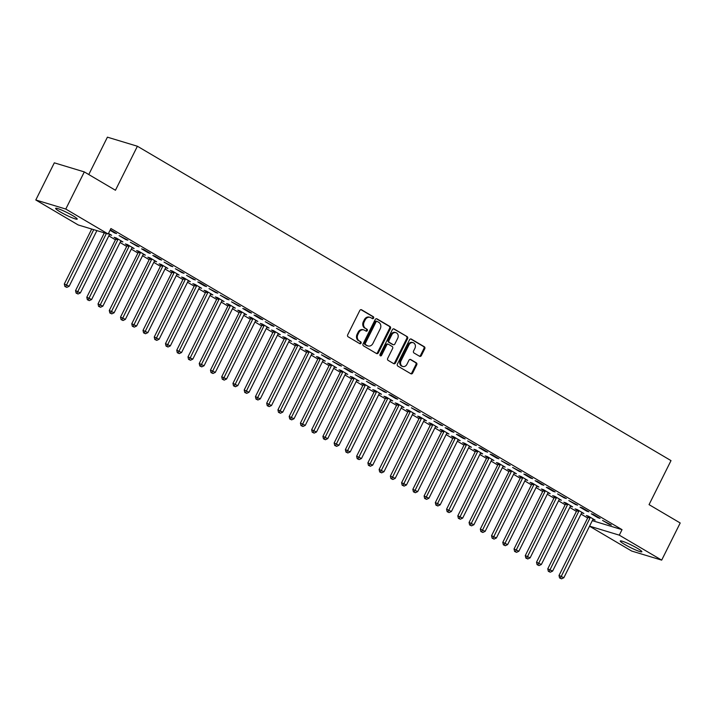 <?xml version="1.0" encoding="UTF-8"?>
<svg xmlns="http://www.w3.org/2000/svg" width="716" height="716" viewBox="0 0 716 716"><rect width="100%" height="100%" fill="white"/><g stroke="black" fill="none" stroke-linecap="round" stroke-linejoin="round"><path stroke-width="1.07" d="M373.609 318.101A1.065 0.886 106.8 0 0 373.313 316.705L361.589 309.795A1.522 1.271 106.8 0 0 359.808 310.493L347.69 334.802A1.522 1.271 106.8 0 0 348.119 336.797L359.844 343.707A1.065 0.886 106.8 0 0 360.792 341.818L359.271 340.923A4.86 4.063 106.8 0 1 357.893 334.524L358.904 332.493A4.86 4.063 106.8 0 1 363.844 329.924A4.86 4.063 106.8 0 1 364.587 330.255L366.109 331.15A1.065 0.886 106.8 0 0 367.048 329.262L365.536 328.367A4.86 4.063 106.8 0 1 364.158 321.967L365.16 319.936A4.86 4.063 106.8 0 1 370.1 317.367A4.86 4.063 106.8 0 1 370.852 317.698L372.365 318.593A1.065 0.886 106.8 0 0 373.609 318.101M372.096 318.432A1.065 0.886 106.8 0 0 372.499 316.454L360.945 309.652M359.575 343.546A1.065 0.886 106.8 0 0 359.978 341.568L359.271 340.923M365.84 330.989A1.065 0.886 106.8 0 0 366.243 329.011L365.536 328.367M624.737 544.464A12.065 1.316 26.5 0 1 620.262 541.001A12.065 1.316 26.5 0 1 626.402 542.764A12.065 1.316 26.5 0 1 637.383 548.295A12.065 1.316 26.5 0 1 641.858 551.759A12.065 1.316 26.5 0 1 635.718 549.995A12.065 1.316 26.5 0 1 624.737 544.464M60.099 211.811A12.065 1.316 26.5 0 1 55.624 208.347A12.065 1.316 26.5 0 1 61.755 210.11A12.065 1.316 26.5 0 1 72.746 215.641A12.065 1.316 26.5 0 1 77.221 219.105A12.065 1.316 26.5 0 1 71.081 217.342A12.065 1.316 26.5 0 1 60.099 211.811M419.576 356.273A1.522 1.271 106.8 0 0 421.357 355.575L424.758 348.755A1.522 1.271 106.8 0 0 424.328 346.759L411.306 339.08A1.522 1.271 106.8 0 0 409.525 339.787L397.407 364.086A1.522 1.271 106.8 0 0 397.836 366.091L410.859 373.761A1.522 1.271 106.8 0 0 412.64 373.063L416.739 364.829A1.522 1.271 106.8 0 0 416.309 362.824L410.742 359.539A1.522 1.271 106.8 0 0 408.961 360.238L406.93 364.328A4.063 3.401 106.8 0 1 402.795 366.476A4.063 3.401 106.8 0 1 401.023 360.846L408.997 344.844A4.063 3.401 106.8 0 1 413.132 342.695A4.063 3.401 106.8 0 1 414.904 348.325L413.571 350.992A1.522 1.271 106.8 0 0 414.009 352.988L419.576 356.273M592.302 520.648L622.034 529.652L110.917 228.529L108.17 234.025L78.187 224.949L35.8 199.979L65.782 209.054L108.17 234.025M622.034 529.652L619.295 535.156L661.682 560.127L631.691 551.052L589.537 526.215M35.8 199.979L54.318 162.836L84.309 171.912L115.446 190.259L137.4 146.243L671.008 460.612L649.054 504.637L680.2 522.984L661.682 560.127M84.309 171.912L65.782 209.054M390.435 328.537A1.522 1.271 106.8 0 0 390.005 326.532L376.983 318.862A1.522 1.271 106.8 0 0 375.202 319.56L363.084 343.868A1.522 1.271 106.8 0 0 363.513 345.873L376.535 353.543A1.522 1.271 106.8 0 0 378.317 352.845L390.435 328.537L389.62 328.295A1.522 1.271 106.8 0 0 389.191 326.29L376.339 318.718M394.14 328.975L407.162 336.645A1.522 1.271 106.8 0 1 407.592 338.65L395.474 362.949A1.522 1.271 106.8 0 1 393.702 363.647L388.126 360.372A1.522 1.271 106.8 0 1 387.696 358.367L392.61 348.513A1.522 1.271 106.8 0 0 392.18 346.508L388.484 344.333A1.522 1.271 106.8 0 0 386.703 345.031L381.592 355.297A1.065 0.886 106.8 0 1 380.044 354.384L392.368 329.673A1.522 1.271 106.8 0 1 394.14 328.975L393.657 328.823M137.4 146.243L107.409 137.168L88.775 174.543M598.057 517.784L600.08 518.402L593.34 514.428L591.309 513.811L598.057 517.784L598.281 517.337M581.705 512.799L583.871 513.497L577.132 509.523L575.1 508.906L576.926 509.98M575.575 504.538L577.597 505.156L568.826 500.565L575.575 504.538L575.798 504.091M559.214 499.544L561.389 500.242L554.64 496.269L552.618 495.66L554.435 496.734M553.083 491.292L555.115 491.901L548.367 487.927L546.335 487.319L553.083 491.292L553.307 490.845M536.732 486.298L538.897 486.996L532.158 483.023L530.126 482.414L531.952 483.479M530.601 478.046L532.623 478.655L525.875 474.681L523.852 474.073L530.601 478.046L530.825 477.599M514.249 473.052L516.415 473.75L509.667 469.777L507.644 469.159L509.461 470.233M508.109 464.791L510.141 465.409L501.361 460.818L508.109 464.791L508.333 464.344M491.758 459.806L493.933 460.504L487.184 456.531L485.153 455.913L486.978 456.987M485.627 451.545L487.65 452.163L480.901 448.189L478.879 447.572L485.627 451.545L485.851 451.098M469.275 446.56L471.441 447.258L464.693 443.285L462.67 442.667L464.487 443.741M463.136 438.299L465.167 438.917L458.419 434.934L456.396 434.326L463.136 438.299L463.359 437.852M446.784 433.305L448.959 434.003L442.211 430.03L440.179 429.421L442.005 430.495M440.653 425.053L442.676 425.662L433.905 421.08L440.653 425.053L440.877 424.606M424.302 420.059L426.468 420.757L419.719 416.784L417.697 416.175L419.513 417.24M418.162 411.807L420.194 412.416L411.423 407.834L418.162 411.807L418.386 411.351M401.81 406.813L403.985 407.511L397.237 403.538L395.214 402.92L397.031 403.994M395.68 398.552L397.702 399.17L390.963 395.196L388.931 394.579L395.68 398.552L395.903 398.105M379.328 393.567L381.494 394.265L374.745 390.292L372.723 389.674L374.54 390.748M373.188 385.306L375.22 385.924L366.449 381.333L373.188 385.306L373.412 384.859M356.837 380.321L359.011 381.019L352.263 377.037L350.24 376.428L352.057 377.502M350.706 372.06L352.728 372.669L345.989 368.695L343.957 368.087L350.706 372.06L350.93 371.613M334.354 367.066L336.52 367.764L329.781 363.791L327.749 363.182L329.566 364.256M328.214 358.814L330.246 359.423L321.475 354.841L328.214 358.814L328.438 358.367M311.863 353.82L314.038 354.518L307.289 350.545L305.267 349.936L307.083 351.001M305.732 345.568L307.755 346.177L298.984 341.586L305.732 345.568L305.956 345.112M289.38 340.574L291.546 341.272L284.807 337.299L282.775 336.681L284.601 337.755M283.25 332.314L285.272 332.931L276.501 328.34L283.25 332.314L283.473 331.866M266.889 327.328L269.064 328.026L262.316 324.053L260.293 323.435L262.11 324.509M260.758 319.067L262.781 319.685L256.042 315.711L254.01 315.094L260.758 319.067L260.982 318.62M244.407 314.082L246.572 314.772L239.833 310.798L237.802 310.189L239.627 311.263M238.276 305.822L240.299 306.43L231.528 301.848L238.276 305.822L238.5 305.374M221.915 300.827L224.09 301.525L217.342 297.552L215.319 296.943L217.136 298.017M215.785 292.575L217.816 293.184L209.036 288.602L215.785 292.575L216.008 292.128M199.433 287.581L201.599 288.28L194.859 284.306L192.828 283.688L194.654 284.762M193.302 279.321L195.325 279.938L186.554 275.347L193.302 279.321L193.526 278.873M176.95 274.335L179.116 275.034L172.368 271.06L170.345 270.442L172.162 271.516M170.811 266.075L172.842 266.692L164.062 262.101L170.811 266.075L171.035 265.627M154.459 261.089L156.634 261.788L149.886 257.814L147.854 257.196L149.68 258.27M148.328 252.829L150.351 253.446L143.603 249.463L141.58 248.855L148.328 252.829L148.552 252.381M131.977 247.834L134.143 248.533L127.394 244.559L125.372 243.95L127.188 245.024M125.837 239.583L127.869 240.191L119.098 235.609L125.837 239.583L126.061 239.135M108.483 233.416L111.66 235.287L109.629 234.678M103.032 232.476L104.205 233.165M108.814 235.877L115.446 239.788M120.064 242.5L126.687 246.411M131.305 249.123L137.937 253.034M142.547 255.755L149.179 259.657M153.788 262.378L160.42 266.28M165.029 269.001L171.661 272.903M176.279 275.624L182.902 279.526M187.52 282.247L194.152 286.149M198.762 288.87L205.394 292.772M210.003 295.493L216.635 299.404M221.253 302.116L227.876 306.027M232.494 308.739L239.126 312.65M243.735 315.362L250.367 319.273M254.977 321.994L261.608 325.896M266.227 328.617L272.85 332.519M277.468 335.24L284.1 339.142M288.709 341.863L295.341 345.765M299.95 348.486L306.582 352.388M311.192 355.109L317.823 359.02M322.442 361.732L329.065 365.643M333.683 368.355L340.315 372.266M344.924 374.978L351.556 378.889M356.165 381.61L362.797 385.512M367.415 388.233L374.038 392.135M378.657 394.856L385.289 398.758M389.898 401.479L396.53 405.381M401.139 408.102L407.771 412.004M412.389 414.725L419.012 418.636M423.63 421.348L430.262 425.259M434.872 427.971L441.504 431.882M446.113 434.594L452.745 438.505M457.363 441.217L463.986 445.128M468.604 447.849L475.236 451.751M479.845 454.472L486.477 458.374M491.087 461.095L497.718 464.997M502.328 467.718L508.96 471.62M513.578 474.341L520.201 478.243M524.819 480.964L531.451 484.875M536.06 487.587L542.692 491.498M547.301 494.21L553.933 498.121M558.552 500.833L565.175 504.744M569.793 507.465L576.425 511.367M581.034 514.088L587.666 517.99M110.273 229.827L116.619 233.568L114.596 232.96L114.82 232.512M110.049 230.275L114.596 232.96M120.727 241.211L122.901 241.91L116.153 237.936L114.13 237.327L115.947 238.401M137.087 246.206L139.11 246.814L130.339 242.232L137.087 246.206L137.311 245.758M143.218 254.466L145.384 255.165L138.644 251.182L136.613 250.573L138.439 251.647M159.57 259.452L161.592 260.069L154.853 256.095L152.821 255.478L159.57 259.452L159.793 259.004M165.7 267.712L167.875 268.411L161.127 264.437L159.104 263.819L160.921 264.893M182.052 272.698L184.084 273.315L175.313 268.724L182.052 272.698L182.276 272.25M188.192 280.958L190.358 281.656L183.609 277.683L181.587 277.065L183.403 278.139M204.543 285.952L206.566 286.561L199.827 282.587L197.795 281.979L204.543 285.952L204.767 285.496M210.674 294.204L212.849 294.903L206.101 290.929L204.078 290.32L205.895 291.385M227.026 299.199L229.057 299.807L220.286 295.225L227.026 299.199L227.249 298.751M233.165 307.45L235.331 308.149L228.583 304.175L226.56 303.566L228.377 304.64M249.517 312.445L251.54 313.062L244.791 309.079L242.769 308.471L249.517 312.445L249.741 311.997M255.648 320.705L257.823 321.403L251.074 317.43L249.052 316.812L250.869 317.886M271.999 325.69L274.031 326.308L265.26 321.717L271.999 325.69L272.223 325.243M278.139 333.951L280.305 334.649L273.557 330.676L271.534 330.058L273.351 331.132M294.491 338.937L296.514 339.554L287.743 334.963L294.491 338.937L294.715 338.489M300.622 347.197L302.796 347.895L296.048 343.922L294.016 343.304L295.842 344.378M316.973 352.191L319.005 352.8L310.234 348.218L316.973 352.191L317.197 351.735M323.113 360.443L325.279 361.141L318.53 357.168L316.508 356.559L318.325 357.624M339.465 365.437L341.487 366.046L332.716 361.464L339.465 365.437L339.688 364.99M345.595 373.689L347.761 374.387L341.022 370.414L338.99 369.805L340.816 370.879M361.947 378.683L363.979 379.301L355.199 374.71L361.947 378.683L362.171 378.236M368.087 386.944L370.253 387.642L363.504 383.669L361.482 383.051L363.298 384.125M384.438 391.929L386.461 392.547L377.69 387.956L384.438 391.929L384.662 391.482M390.569 400.19L392.735 400.888L385.996 396.915L383.964 396.297L385.79 397.371M406.921 405.175L408.952 405.793L400.172 401.202L406.921 405.175L407.144 404.728M413.051 413.436L415.226 414.134L408.478 410.161L406.455 409.552L408.272 410.617M429.412 418.43L431.435 419.039L422.664 414.457L429.412 418.43L429.636 417.983M435.543 426.682L437.709 427.38L430.969 423.407L428.938 422.798L430.764 423.872M451.894 431.676L453.917 432.285L447.178 428.311L445.146 427.703L451.894 431.676L452.118 431.229M458.025 439.937L460.2 440.635L453.452 436.653L451.429 436.044L453.246 437.118M474.386 444.922L476.408 445.54L467.637 440.949L474.386 444.922L474.61 444.475M480.517 453.183L482.682 453.881L475.943 449.908L473.911 449.29L475.737 450.364M496.868 458.168L498.891 458.786L492.152 454.812L490.12 454.195L496.868 458.168L497.092 457.721M502.999 466.429L505.174 467.127L498.425 463.154L496.403 462.536L498.22 463.61M519.351 471.423L521.382 472.032L512.611 467.441L519.351 471.423L519.574 470.967M525.49 479.675L527.656 480.373L520.908 476.4L518.885 475.791L520.702 476.856M541.842 484.669L543.865 485.278L537.125 481.304L535.094 480.696L541.842 484.669L542.066 484.222M547.973 492.921L550.148 493.619L543.399 489.646L541.377 489.037L543.193 490.111M564.324 497.915L566.356 498.524L557.585 493.942L564.324 497.915L564.548 497.468M570.464 506.176L572.63 506.874L565.882 502.892L563.859 502.283L565.676 503.357M586.816 511.161L588.838 511.779L582.099 507.805L580.067 507.188L586.816 511.161L587.039 510.714M592.946 519.422L595.121 520.12L588.373 516.147L586.35 515.529L588.167 516.603M609.298 524.407L611.33 525.025L602.559 520.434L609.298 524.407L609.522 523.96M589.563 526.153L619.295 535.156M120.87 241.301L120.915 241.006A1.548 1.298 -73.2 0 0 120.574 241.471L91.63 299.521L89.285 300.63L87.352 299.718L89.285 300.63M132.12 247.924L132.156 247.629A1.548 1.298 -73.2 0 0 131.816 248.094L102.871 306.144L100.535 307.254L98.593 306.35L100.535 307.254M143.361 254.547L143.585 254.099M154.602 261.17L154.826 260.722M165.844 267.793L165.888 267.498A1.548 1.298 -73.2 0 0 165.548 267.963L136.604 326.022L134.259 327.123L132.326 326.219L134.259 327.123M177.094 274.416L177.129 274.121A1.548 1.298 -73.2 0 0 176.789 274.586L147.845 332.645L145.509 333.745L143.567 332.842L145.509 333.745M188.335 281.039L188.559 280.591M199.576 287.671L199.8 287.214M210.817 294.294L210.862 293.999A1.548 1.298 -73.2 0 0 210.522 294.464L181.578 352.514L179.233 353.623L177.299 352.711L179.233 353.623M222.067 300.917L222.103 300.622A1.548 1.298 -73.2 0 0 221.763 301.087L192.819 359.137L190.474 360.246L188.541 359.334L190.474 360.246M233.309 307.54L233.532 307.092M244.55 314.163L244.774 313.715M255.791 320.786L255.836 320.491A1.548 1.298 -73.2 0 0 255.496 320.956L226.551 379.006L224.206 380.115L222.273 379.212L224.206 380.115M267.032 327.409L267.077 327.114A1.548 1.298 -73.2 0 0 266.737 327.579L237.793 385.629L235.448 386.738L233.514 385.835L235.448 386.738M278.282 334.032L278.506 333.584M289.524 340.655L289.747 340.207M300.765 347.287L300.81 346.983A1.548 1.298 -73.2 0 0 300.469 347.448L271.525 405.507L269.18 406.616L267.247 405.704L269.18 406.616M312.006 353.91L312.051 353.615A1.548 1.298 -73.2 0 0 311.711 354.08L282.766 412.13L280.421 413.239L278.488 412.327L280.421 413.239M323.256 360.533L323.48 360.085M334.497 367.156L334.721 366.708M345.739 373.779L345.962 373.331M356.98 380.402L357.203 379.954M368.23 387.025L368.454 386.577M379.471 393.648L379.695 393.2M390.712 400.271L390.936 399.823M401.953 406.894L402.177 406.446M413.204 413.526L413.427 413.069M424.445 420.149L424.669 419.701M435.686 426.772L435.91 426.324M446.927 433.395L446.972 433.099A1.548 1.298 -73.2 0 0 446.632 433.565L417.688 491.615L415.343 492.724L413.409 491.82L415.343 492.724M458.168 440.018L458.213 439.722A1.548 1.298 -73.2 0 0 457.873 440.188L428.929 498.238L426.584 499.347L424.651 498.443L426.584 499.347M469.419 446.641L469.642 446.193M480.66 453.264L480.696 452.968A1.548 1.298 -73.2 0 0 480.364 453.434L451.42 511.484L449.075 512.593L447.142 511.689L449.075 512.593M491.901 459.887L491.946 459.591A1.548 1.298 -73.2 0 0 491.606 460.057L462.661 518.115L460.316 519.216L458.383 518.312L460.316 519.216M503.142 466.51L503.187 466.214A1.548 1.298 -73.2 0 0 502.847 466.68L473.903 524.738L471.558 525.839L469.624 524.935L471.558 525.839M514.392 473.142L514.616 472.685M525.634 479.765L525.669 479.469A1.548 1.298 -73.2 0 0 525.338 479.935L496.394 537.985L494.049 539.094L492.116 538.181L494.049 539.094M536.875 486.388L536.91 486.092A1.548 1.298 -73.2 0 0 536.579 486.558L507.635 544.607L505.29 545.717L503.357 544.804L505.29 545.717M548.116 493.011L548.161 492.715A1.548 1.298 -73.2 0 0 547.821 493.181L518.876 551.231L516.531 552.34L514.598 551.427L516.531 552.34M559.366 499.634L559.59 499.186M570.607 506.257L570.643 505.961A1.548 1.298 -73.2 0 0 570.303 506.427L541.368 564.477L539.023 565.586L537.09 564.682L539.023 565.586M581.848 512.88L581.884 512.584A1.548 1.298 -73.2 0 0 581.553 513.05L552.609 571.1L550.264 572.209L548.331 571.305L550.264 572.209M593.09 519.503L593.134 519.207A1.548 1.298 -73.2 0 0 592.794 519.673L563.85 577.731L561.505 578.832L559.572 577.928L561.505 578.832M370.1 317.367L369.295 317.125A4.86 4.063 106.8 0 0 364.355 319.694L365.16 319.936M364.721 328.116A4.86 4.063 106.8 0 1 363.343 321.717L364.355 319.694M363.844 329.924L363.03 329.682A4.86 4.063 106.8 0 0 358.09 332.251L358.904 332.493M358.456 340.682A4.86 4.063 106.8 0 1 357.087 334.274L358.09 332.251M376.365 353.444A1.522 1.271 106.8 0 0 377.502 352.594L389.62 328.295M377.251 321.466A1.065 0.886 106.8 0 0 376.007 321.958L365.366 343.295A1.065 0.886 106.8 0 0 365.67 344.691L367.272 345.64A4.86 4.063 106.8 0 0 368.015 345.962A4.86 4.063 106.8 0 0 372.955 343.394L380.232 328.814A4.86 4.063 106.8 0 0 378.853 322.415L377.251 321.466M376.437 321.224A1.065 0.886 106.8 0 0 375.193 321.717L376.007 321.958M368.015 345.962L367.21 345.721A4.86 4.063 106.8 0 1 366.458 345.389L364.865 344.45A1.065 0.886 106.8 0 1 364.56 343.045L375.193 321.717M393.505 328.832L407.162 336.645M393.531 363.549A1.522 1.271 106.8 0 0 394.668 362.708L406.786 338.4A1.522 1.271 106.8 0 0 406.357 336.404M387.669 344.083A1.522 1.271 106.8 0 0 385.897 344.79L380.778 355.046L381.592 355.297M380.142 355.61A1.065 0.886 106.8 0 0 380.778 355.046M397.711 338.283A4.063 3.401 106.8 0 0 395.93 332.654A4.063 3.401 106.8 0 0 391.804 334.802L388.994 340.44A1.522 1.271 106.8 0 0 389.423 342.445L393.12 344.62A1.522 1.271 106.8 0 0 394.901 343.922L397.711 338.283M395.93 332.654L395.125 332.412A4.063 3.401 106.8 0 0 390.999 334.56L391.804 334.802M392.798 344.521A1.522 1.271 106.8 0 1 392.314 344.378L388.618 342.194A1.522 1.271 106.8 0 1 388.188 340.198L390.999 334.56M413.132 342.695L412.318 342.454A4.063 3.401 106.8 0 0 408.192 344.602L408.997 344.844M402.795 366.476L401.989 366.225A4.063 3.401 106.8 0 1 400.208 360.604L408.192 344.602M410.689 373.663A1.522 1.271 106.8 0 0 411.825 372.821L415.933 364.578A1.522 1.271 106.8 0 0 415.504 362.582L410.098 359.396M419.406 356.174A1.522 1.271 106.8 0 0 420.543 355.333L423.944 348.513A1.522 1.271 106.8 0 0 423.514 346.508L410.662 338.937M91.711 229.048L64.306 284.001L69.148 286.275L96.893 230.615M93.733 229.657L65.675 286.722L64.87 286.472L66.803 287.385L65.675 286.722M69.148 286.275L66.803 287.385M64.87 286.472L64.306 284.001M104.348 232.87L75.547 290.624L80.389 292.898L109.333 234.848A1.548 1.298 -73.2 0 1 109.673 234.383L109.834 234.213M106.371 233.488L76.925 293.345L76.111 293.095L78.044 294.007L76.925 293.345M80.389 292.898L78.044 294.007M76.111 293.095L75.547 290.624M116.019 237.9L115.911 238.634A1.548 1.298 -73.2 0 1 115.741 239.198L86.797 297.256L91.63 299.521M117.97 239.01L117.943 239.251A1.548 1.298 -73.2 0 1 117.764 239.815L88.166 299.968M87.352 299.718L86.797 297.256M127.26 244.523L127.153 245.266A1.548 1.298 -73.2 0 1 126.983 245.821L98.038 303.879L102.871 306.144M129.22 245.633L129.184 245.874A1.548 1.298 -73.2 0 1 129.005 246.438L99.408 306.591M98.593 306.35L98.038 303.879M138.501 251.146L138.403 251.889A1.548 1.298 -73.2 0 1 138.224 252.444L109.279 310.502L114.121 312.767L143.066 254.717A1.548 1.298 -73.2 0 1 143.397 254.252L143.567 254.09M140.461 252.256L140.425 252.497A1.548 1.298 -73.2 0 1 140.255 253.061L110.649 313.214L109.843 312.973L111.777 313.877L110.649 313.214M114.121 312.767L111.777 313.877M109.843 312.973L109.279 310.502M149.751 257.769L149.644 258.512A1.548 1.298 -73.2 0 1 149.465 259.076L120.521 317.125L125.363 319.39L154.307 261.34A1.548 1.298 -73.2 0 1 154.647 260.875L154.808 260.714M151.703 258.879L151.667 259.12A1.548 1.298 -73.2 0 1 151.497 259.684L121.89 319.837L121.085 319.596L123.018 320.5L121.89 319.837M125.363 319.39L123.018 320.5M121.085 319.596L120.521 317.125M160.993 264.392L160.885 265.135A1.548 1.298 -73.2 0 1 160.715 265.699L131.771 323.748L136.604 326.022M162.944 265.502L162.917 265.743A1.548 1.298 -73.2 0 1 162.738 266.307L133.14 326.46M132.326 326.219L131.771 323.748M172.234 271.015L172.126 271.758A1.548 1.298 -73.2 0 1 171.956 272.322L143.012 330.371L147.845 332.645M174.194 272.134L174.158 272.375A1.548 1.298 -73.2 0 1 173.979 272.93L144.381 333.083M143.567 332.842L143.012 330.371M183.475 277.638L183.377 278.381A1.548 1.298 -73.2 0 1 183.198 278.945L154.253 336.994L159.095 339.268L188.04 281.209A1.548 1.298 -73.2 0 1 188.371 280.744L188.541 280.582M185.435 278.757L185.399 278.998A1.548 1.298 -73.2 0 1 185.22 279.553L155.623 339.706L154.817 339.465L156.75 340.369L155.623 339.706M159.095 339.268L156.75 340.369M154.817 339.465L154.253 336.994M194.725 284.261L194.618 285.004A1.548 1.298 -73.2 0 1 194.439 285.568L165.494 343.617L170.336 345.891L199.281 287.832A1.548 1.298 -73.2 0 1 199.612 287.367L199.782 287.205M196.676 285.38L196.64 285.621A1.548 1.298 -73.2 0 1 196.47 286.176L166.864 346.338L166.058 346.088L167.992 347L166.864 346.338M170.336 345.891L167.992 347M166.058 346.088L165.494 343.617M205.966 290.893L205.859 291.627A1.548 1.298 -73.2 0 1 205.689 292.191L176.745 350.24L181.578 352.514M207.917 292.003L207.882 292.244A1.548 1.298 -73.2 0 1 207.712 292.808L178.114 352.961M177.299 352.711L176.745 350.24M217.208 297.516L217.1 298.25A1.548 1.298 -73.2 0 1 216.93 298.814L187.986 356.872L192.819 359.137M219.168 298.626L219.132 298.867A1.548 1.298 -73.2 0 1 218.953 299.431L189.355 359.584M188.541 359.334L187.986 356.872M228.449 304.139L228.35 304.882A1.548 1.298 -73.2 0 1 228.171 305.437L199.227 363.495L204.06 365.76L233.004 307.71A1.548 1.298 -73.2 0 1 233.344 307.245L233.514 307.083M230.409 305.249L230.373 305.49A1.548 1.298 -73.2 0 1 230.194 306.054L200.596 366.207L199.791 365.965L201.724 366.869L200.596 366.207M204.06 365.76L201.724 366.869M199.791 365.965L199.227 363.495M239.699 310.762L239.591 311.505A1.548 1.298 -73.2 0 1 239.412 312.06L210.468 370.118L215.31 372.383L244.254 314.333A1.548 1.298 -73.2 0 1 244.586 313.868L244.756 313.706M241.65 311.872L241.614 312.113A1.548 1.298 -73.2 0 1 241.444 312.677L211.838 372.83L211.032 372.589L212.965 373.492L211.838 372.83M215.31 372.383L212.965 373.492M211.032 372.589L210.468 370.118M250.94 317.385L250.833 318.128A1.548 1.298 -73.2 0 1 250.654 318.683L221.718 376.741L226.551 379.006M252.891 318.495L252.855 318.736A1.548 1.298 -73.2 0 1 252.685 319.3L223.088 379.453M222.273 379.212L221.718 376.741M262.181 324.008L262.074 324.751A1.548 1.298 -73.2 0 1 261.904 325.315L232.96 383.364L237.793 385.629M264.132 325.118L264.106 325.359A1.548 1.298 -73.2 0 1 263.927 325.923L234.329 386.076M233.514 385.835L232.96 383.364M273.423 330.631L273.315 331.374A1.548 1.298 -73.2 0 1 273.145 331.938L244.201 389.987L249.034 392.261L277.978 334.202A1.548 1.298 -73.2 0 1 278.318 333.737L278.488 333.575M275.383 331.75L275.347 331.982A1.548 1.298 -73.2 0 1 275.168 332.546L245.57 392.699L244.756 392.457L246.698 393.361L245.57 392.699M249.034 392.261L246.698 393.361M244.756 392.457L244.201 389.987M284.664 337.254L284.565 337.997A1.548 1.298 -73.2 0 1 284.386 338.561L255.442 396.61L260.284 398.884L289.228 340.825A1.548 1.298 -73.2 0 1 289.559 340.36L289.729 340.198M286.624 338.373L286.588 338.614A1.548 1.298 -73.2 0 1 286.418 339.169L256.811 399.322L256.006 399.08L257.939 399.984L256.811 399.322M260.284 398.884L257.939 399.984M256.006 399.08L255.442 396.61M295.914 343.877L295.806 344.62A1.548 1.298 -73.2 0 1 295.627 345.184L266.683 403.233L271.525 405.507M297.865 344.996L297.829 345.237A1.548 1.298 -73.2 0 1 297.659 345.792L268.061 405.954M267.247 405.704L266.683 403.233M307.155 350.5L307.048 351.243A1.548 1.298 -73.2 0 1 306.878 351.807L277.933 409.856L282.766 412.13M309.106 351.619L309.079 351.86A1.548 1.298 -73.2 0 1 308.9 352.424L279.303 412.577M278.488 412.327L277.933 409.856M318.396 357.132L318.289 357.866A1.548 1.298 -73.2 0 1 318.119 358.43L289.175 416.479L294.007 418.753L322.952 360.703A1.548 1.298 -73.2 0 1 323.292 360.238L323.462 360.067M320.356 358.242L320.32 358.483A1.548 1.298 -73.2 0 1 320.142 359.047L290.544 419.2L289.729 418.95L291.672 419.862L290.544 419.2M294.007 418.753L291.672 419.862M289.729 418.95L289.175 416.479M329.637 363.755L329.539 364.489A1.548 1.298 -73.2 0 1 329.36 365.053L300.416 423.111L305.258 425.376L334.202 367.326A1.548 1.298 -73.2 0 1 334.533 366.861L334.703 366.699M331.598 364.865L331.562 365.106A1.548 1.298 -73.2 0 1 331.392 365.67L301.785 425.823L300.98 425.572L302.913 426.485L301.785 425.823M305.258 425.376L302.913 426.485M300.98 425.572L300.416 423.111M340.888 370.378L340.78 371.121A1.548 1.298 -73.2 0 1 340.601 371.676L311.657 429.734L316.499 431.999L345.443 373.949A1.548 1.298 -73.2 0 1 345.774 373.483L345.944 373.322M342.839 371.488L342.803 371.729A1.548 1.298 -73.2 0 1 342.633 372.293L313.026 432.446L312.221 432.204L314.154 433.108L313.026 432.446M316.499 431.999L314.154 433.108M312.221 432.204L311.657 429.734M352.129 377.001L352.021 377.744A1.548 1.298 -73.2 0 1 351.851 378.299L322.907 436.357L327.74 438.622L356.684 380.572A1.548 1.298 -73.2 0 1 357.024 380.106L357.186 379.945M354.08 378.111L354.053 378.352A1.548 1.298 -73.2 0 1 353.874 378.916L324.276 439.069L323.462 438.827L325.395 439.731L324.276 439.069M327.74 438.622L325.395 439.731M323.462 438.827L322.907 436.357M363.37 383.624L363.263 384.367A1.548 1.298 -73.2 0 1 363.093 384.931L334.148 442.98L338.981 445.245L367.926 387.195A1.548 1.298 -73.2 0 1 368.266 386.73L368.436 386.568M365.33 384.734L365.294 384.975A1.548 1.298 -73.2 0 1 365.115 385.539L335.518 445.692L334.703 445.45L336.645 446.354L335.518 445.692M338.981 445.245L336.645 446.354M334.703 445.45L334.148 442.98M374.611 390.247L374.513 390.99A1.548 1.298 -73.2 0 1 374.334 391.554L345.389 449.603L350.231 451.877L379.176 393.818A1.548 1.298 -73.2 0 1 379.507 393.353L379.677 393.191M376.571 391.357L376.535 391.598A1.548 1.298 -73.2 0 1 376.356 392.162L346.759 452.315L345.953 452.073L347.887 452.977L346.759 452.315M350.231 451.877L347.887 452.977M345.953 452.073L345.389 449.603M385.861 396.87L385.754 397.613A1.548 1.298 -73.2 0 1 385.575 398.177L356.631 456.226L361.473 458.5L390.417 400.441A1.548 1.298 -73.2 0 1 390.748 399.976L390.918 399.814M387.812 397.989L387.777 398.23A1.548 1.298 -73.2 0 1 387.607 398.785L358 458.938L357.195 458.696L359.128 459.6L358 458.938M361.473 458.5L359.128 459.6M357.195 458.696L356.631 456.226M397.103 403.493L396.995 404.236A1.548 1.298 -73.2 0 1 396.825 404.8L367.881 462.849L372.714 465.123L401.658 407.064A1.548 1.298 -73.2 0 1 401.998 406.599L402.159 406.437M399.054 404.612L399.018 404.853A1.548 1.298 -73.2 0 1 398.848 405.408L369.25 465.561L368.436 465.319L370.369 466.232L369.25 465.561M372.714 465.123L370.369 466.232M368.436 465.319L367.881 462.849M408.344 410.116L408.236 410.859A1.548 1.298 -73.2 0 1 408.066 411.423L379.122 469.472L383.955 471.746L412.899 413.687A1.548 1.298 -73.2 0 1 413.239 413.221L413.409 413.06M410.304 411.235L410.268 411.476A1.548 1.298 -73.2 0 1 410.089 412.031L380.491 472.193L379.677 471.942L381.61 472.855L380.491 472.193M383.955 471.746L381.61 472.855M379.677 471.942L379.122 469.472M419.585 416.748L419.486 417.482A1.548 1.298 -73.2 0 1 419.308 418.046L390.363 476.095L395.196 478.369L424.14 420.319A1.548 1.298 -73.2 0 1 424.481 419.853L424.651 419.683M421.545 417.858L421.509 418.099A1.548 1.298 -73.2 0 1 421.33 418.663L391.733 478.816L390.927 478.565L392.86 479.478L391.733 478.816M395.196 478.369L392.86 479.478M390.927 478.565L390.363 476.095M430.835 423.371L430.728 424.105A1.548 1.298 -73.2 0 1 430.549 424.669L401.604 482.727L406.446 484.992L435.391 426.942A1.548 1.298 -73.2 0 1 435.722 426.476L435.892 426.306M432.786 424.481L432.75 424.722A1.548 1.298 -73.2 0 1 432.58 425.286L402.974 485.439L402.168 485.188L404.101 486.101L402.974 485.439M406.446 484.992L404.101 486.101M402.168 485.188L401.604 482.727M442.076 429.994L441.969 430.737A1.548 1.298 -73.2 0 1 441.79 431.292L412.846 489.35L417.688 491.615M444.027 431.104L443.992 431.345A1.548 1.298 -73.2 0 1 443.822 431.909L414.224 492.062M413.409 491.82L412.846 489.35M453.317 436.617L453.21 437.36A1.548 1.298 -73.2 0 1 453.04 437.915L424.096 495.973L428.929 498.238M455.269 437.727L455.242 437.968A1.548 1.298 -73.2 0 1 455.063 438.532L425.465 498.685M424.651 498.443L424.096 495.973M464.559 443.24L464.451 443.983A1.548 1.298 -73.2 0 1 464.281 444.538L435.337 502.596L440.17 504.861L469.114 446.811A1.548 1.298 -73.2 0 1 469.454 446.345L469.624 446.184M466.519 444.35L466.483 444.591A1.548 1.298 -73.2 0 1 466.304 445.155L436.706 505.308L435.892 505.066L437.834 505.97L436.706 505.308M440.17 504.861L437.834 505.97M435.892 505.066L435.337 502.596M475.8 449.863L475.701 450.606A1.548 1.298 -73.2 0 1 475.522 451.17L446.578 509.219L451.42 511.484M477.76 450.973L477.724 451.214A1.548 1.298 -73.2 0 1 477.554 451.778L447.947 511.931M447.142 511.689L446.578 509.219M487.05 456.486L486.943 457.229A1.548 1.298 -73.2 0 1 486.764 457.793L457.819 515.842L462.661 518.115M489.001 457.605L488.965 457.837A1.548 1.298 -73.2 0 1 488.795 458.401L459.189 518.554M458.383 518.312L457.819 515.842M498.291 463.109L498.184 463.852A1.548 1.298 -73.2 0 1 498.014 464.416L469.07 522.465L473.903 524.738M500.242 464.228L500.215 464.469A1.548 1.298 -73.2 0 1 500.037 465.024L470.439 525.177M469.624 524.935L469.07 522.465M509.532 469.732L509.425 470.475A1.548 1.298 -73.2 0 1 509.255 471.038L480.311 529.088L485.144 531.362L514.088 473.303A1.548 1.298 -73.2 0 1 514.428 472.837L514.598 472.676M511.493 470.851L511.457 471.092A1.548 1.298 -73.2 0 1 511.278 471.647L481.68 531.809L480.866 531.558L482.808 532.471L481.68 531.809M485.144 531.362L482.808 532.471M480.866 531.558L480.311 529.088M520.774 476.364L520.675 477.098A1.548 1.298 -73.2 0 1 520.496 477.662L491.552 535.711L496.394 537.985M522.734 477.474L522.698 477.715A1.548 1.298 -73.2 0 1 522.519 478.279L492.921 538.432M492.116 538.181L491.552 535.711M532.024 482.987L531.916 483.721A1.548 1.298 -73.2 0 1 531.737 484.285L502.793 542.334L507.635 544.607M533.975 484.097L533.939 484.338A1.548 1.298 -73.2 0 1 533.769 484.902L504.162 545.055M503.357 544.804L502.793 542.334M543.265 489.61L543.158 490.344A1.548 1.298 -73.2 0 1 542.988 490.908L514.043 548.966L518.876 551.231M545.216 490.72L545.18 490.961A1.548 1.298 -73.2 0 1 545.01 491.525L515.413 551.678M514.598 551.427L514.043 548.966M554.506 496.233L554.399 496.976A1.548 1.298 -73.2 0 1 554.229 497.531L525.284 555.589L530.117 557.853L559.062 499.804A1.548 1.298 -73.2 0 1 559.402 499.338L559.572 499.177M556.466 497.343L556.43 497.584A1.548 1.298 -73.2 0 1 556.251 498.148L526.654 558.301L525.839 558.059L527.782 558.963L526.654 558.301M530.117 557.853L527.782 558.963M525.839 558.059L525.284 555.589M565.747 502.856L565.649 503.599A1.548 1.298 -73.2 0 1 565.47 504.153L536.526 562.212L541.368 564.477M567.707 503.966L567.672 504.207A1.548 1.298 -73.2 0 1 567.493 504.771L537.895 564.924M537.09 564.682L536.526 562.212M576.998 509.479L576.89 510.222A1.548 1.298 -73.2 0 1 576.711 510.785L547.767 568.835L552.609 571.1M578.949 510.589L578.913 510.83A1.548 1.298 -73.2 0 1 578.743 511.394L549.136 571.547M548.331 571.305L547.767 568.835M588.239 516.102L588.131 516.845A1.548 1.298 -73.2 0 1 587.961 517.408L559.017 575.458L563.85 577.731M590.19 517.221L590.154 517.453A1.548 1.298 -73.2 0 1 589.984 518.017L560.386 578.17M559.572 577.928L559.017 575.458M372.499 316.454L373.313 316.705M359.978 341.568L360.792 341.818M366.243 329.011L367.048 329.262M363.343 321.717L364.158 321.967M357.087 334.274L357.893 334.524M361.097 309.643L361.589 309.795M377.502 352.594L378.317 352.845M376.491 318.718L376.983 318.862M389.191 326.29L390.005 326.532M364.56 343.045L365.366 343.295M364.865 344.45L365.67 344.691M366.458 345.389L367.272 345.64M406.786 338.4L407.592 338.65M394.668 362.708L395.474 362.949M385.897 344.79L386.703 345.031M388.188 340.198L388.994 340.44M388.618 342.194L389.423 342.445M392.314 344.378L393.12 344.62M400.208 360.604L401.023 360.846M410.259 359.396L410.742 359.539M415.504 362.582L416.309 362.824M415.933 364.578L416.739 364.829M411.825 372.821L412.64 373.063M410.814 338.937L411.306 339.08M423.514 346.508L424.328 346.759M423.944 348.513L424.758 348.755M420.543 355.333L421.357 355.575M115.911 238.634L117.943 239.251M115.741 239.198L117.764 239.815M127.153 245.266L129.184 245.874M126.983 245.821L129.005 246.438M138.403 251.889L140.425 252.497M138.224 252.444L140.255 253.061M149.644 258.512L151.667 259.12M149.465 259.076L151.497 259.684M160.885 265.135L162.917 265.743M160.715 265.699L162.738 266.307M172.126 271.758L174.158 272.375M171.956 272.322L173.979 272.93M183.377 278.381L185.399 278.998M183.198 278.945L185.22 279.553M194.618 285.004L196.64 285.621M194.439 285.568L196.47 286.176M205.859 291.627L207.882 292.244M205.689 292.191L207.712 292.808M217.1 298.25L219.132 298.867M216.93 298.814L218.953 299.431M228.35 304.882L230.373 305.49M228.171 305.437L230.194 306.054M239.591 311.505L241.614 312.113M239.412 312.06L241.444 312.677M250.833 318.128L252.855 318.736M250.654 318.683L252.685 319.3M262.074 324.751L264.106 325.359M261.904 325.315L263.927 325.923M273.315 331.374L275.347 331.982M273.145 331.938L275.168 332.546M284.565 337.997L286.588 338.614M284.386 338.561L286.418 339.169M295.806 344.62L297.829 345.237M295.627 345.184L297.659 345.792M307.048 351.243L309.079 351.86M306.878 351.807L308.9 352.424M318.289 357.866L320.32 358.483M318.119 358.43L320.142 359.047M329.539 364.489L331.562 365.106M329.36 365.053L331.392 365.67M340.78 371.121L342.803 371.729M340.601 371.676L342.633 372.293M352.021 377.744L354.053 378.352M351.851 378.299L353.874 378.916M363.263 384.367L365.294 384.975M363.093 384.931L365.115 385.539M374.513 390.99L376.535 391.598M374.334 391.554L376.356 392.162M385.754 397.613L387.777 398.23M385.575 398.177L387.607 398.785M396.995 404.236L399.018 404.853M396.825 404.8L398.848 405.408M408.236 410.859L410.268 411.476M408.066 411.423L410.089 412.031M419.486 417.482L421.509 418.099M419.308 418.046L421.33 418.663M430.728 424.105L432.75 424.722M430.549 424.669L432.58 425.286M441.969 430.737L443.992 431.345M441.79 431.292L443.822 431.909M453.21 437.36L455.242 437.968M453.04 437.915L455.063 438.532M464.451 443.983L466.483 444.591M464.281 444.538L466.304 445.155M475.701 450.606L477.724 451.214M475.522 451.17L477.554 451.778M486.943 457.229L488.965 457.837M486.764 457.793L488.795 458.401M498.184 463.852L500.215 464.469M498.014 464.416L500.037 465.024M509.425 470.475L511.457 471.092M509.255 471.038L511.278 471.647M520.675 477.098L522.698 477.715M520.496 477.662L522.519 478.279M531.916 483.721L533.939 484.338M531.737 484.285L533.769 484.902M543.158 490.344L545.18 490.961M542.988 490.908L545.01 491.525M554.399 496.976L556.43 497.584M554.229 497.531L556.251 498.148M565.649 503.599L567.672 504.207M565.47 504.153L567.493 504.771M576.89 510.222L578.913 510.83M576.711 510.785L578.743 511.394M588.131 516.845L590.154 517.453M587.961 517.408L589.984 518.017M376.276 321.153L377.09 321.395M387.437 343.984L388.251 344.226M392.547 344.477L393.353 344.718"/></g></svg>
